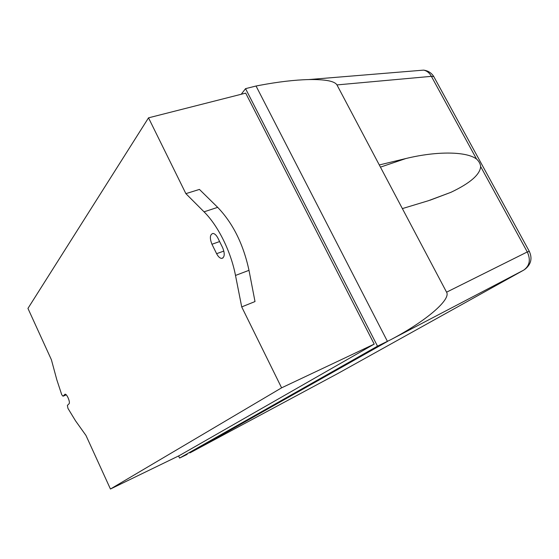 <?xml version="1.0" encoding="UTF-8"?>
<svg xmlns="http://www.w3.org/2000/svg" width="559" height="559" viewBox="0 0 559 559"><rect width="100%" height="100%" fill="white"/><g stroke="black" fill="none" stroke-linecap="round" stroke-linejoin="round"><path stroke-width="0.84" d="M529.338 251.403L527.284 251.955L446.571 292.182L336.965 84.919L431.373 76.345L433.777 76.562L434.182 77.317M379.295 164.961L405.897 158.525C437.837 150.748 466.961 151.587 476.554 159.063C478.986 161.306 480.356 163.808 480.656 166.575L527.284 251.955C530.889 259.802 529.666 265.874 523.636 270.165L524.286 269.773M418.929 70.504L423.596 70.127C426.887 70.804 429.48 72.88 431.373 76.345L476.554 159.063M446.571 292.182C451.148 299.289 426.748 320.768 390.825 339.662L523.636 270.165L338.209 373.307L190.752 452.448M189.857 452.93L387.464 341.437L256.043 86.016L259.774 85.303C278.27 81.838 294.586 79.923 308.736 79.567C325.198 79.301 334.61 81.083 336.965 84.919M241.25 94.254L245.548 88.65L377.507 346.168L390.825 339.662M480.656 166.575C480.02 174.625 470.112 183.205 450.924 192.317L428.418 200.709L402.375 208.598M63.006 396.205L61.756 394.773L56.822 379.799L51.393 359.73L27.95 308.407L148.519 117.837L185.881 193.645L204.042 211.826C218.052 225.619 230.881 251.403 235.5 275.44L241.712 306.912L281.603 387.834L110.437 489.02L85.981 435.468L75.542 420.843L67.953 408.377L67.387 405.415L69.03 403.78C70.574 402.613 66.954 393.809 65.103 394.214L63.006 396.205L66.248 394.864M211.959 244.255C209.569 238.134 209.884 234.528 212.916 233.438C214.698 233.599 216.361 235.15 217.905 238.092L222.629 247.651C225.018 253.758 224.711 257.35 221.706 258.419C219.876 258.265 218.178 256.686 216.612 253.681L211.959 244.255L219.617 241.558M241.712 306.912L255.009 301.56L248.993 270.325C243.361 244.213 232.921 223.223 217.682 207.354L199.437 189.417L185.881 193.645M377.507 346.168L179.579 458.066L178.587 455.955M110.437 489.02L179.369 455.578L374.209 344.106L245.694 93.129L148.519 117.837M179.579 458.066L187.167 454.369M245.548 88.65L256.043 86.016M281.603 387.834L374.209 344.106M380.441 167.127L405.897 158.525M64.746 394.381L65.158 394.214M216.612 253.681L223.873 251.075M204.042 211.826L217.682 207.354M235.5 275.44L248.993 270.325M525.027 269.242C531.12 264.302 532.531 258.307 529.254 251.25L433.777 76.562C431.401 72.817 428.005 70.672 423.596 70.127L308.736 79.567M430.046 200.206L450.924 192.317M221.706 258.419L222.985 257.951"/></g></svg>

